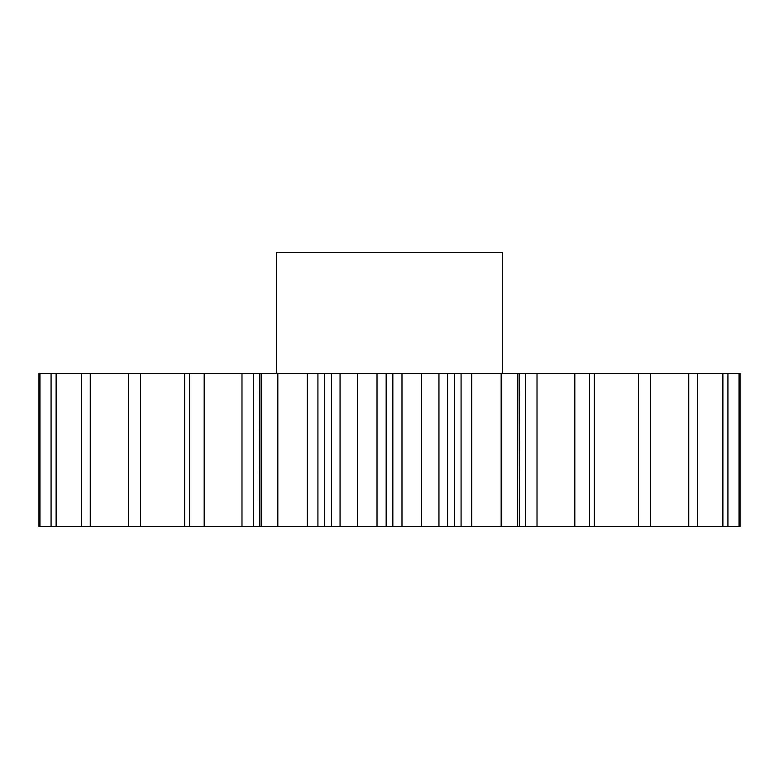 <?xml version="1.0" encoding="UTF-8"?>
<svg xmlns="http://www.w3.org/2000/svg" width="779" height="779" viewBox="0 0 779 779"><rect width="100%" height="100%" fill="white"/><g stroke="black" fill="none" stroke-linecap="round" stroke-linejoin="round"><path stroke-width="1.17" d="M502.387 373.375L502.387 252.425L276.613 252.425L276.613 373.375M357.532 373.375L357.532 526.575L331.435 526.575L331.435 373.375L740.05 373.375L740.05 526.575L739.028 526.575L739.028 373.375M277.84 373.375L277.84 526.575L259.835 526.575L259.835 373.375L331.435 373.375M39.972 373.375L38.95 373.375L38.95 526.575L51.073 526.575L51.073 373.375L39.972 373.375L39.972 526.575M204.176 526.575L204.176 373.375L253.535 373.375L253.535 526.575L56.117 526.575L56.117 373.375L51.073 373.375M56.117 373.375L204.176 373.375M253.535 373.375L259.835 373.375M261.306 526.575L261.306 373.375M340.053 526.575L340.053 373.375M317.92 373.375L317.92 526.575L324.415 526.575L324.415 373.375M317.92 526.575L307.286 526.575L307.286 373.375M277.84 526.575L307.286 526.575M259.835 526.575L259.504 373.375M253.535 526.575L259.504 526.575M56.117 526.575L51.073 526.575M594.358 373.375L594.358 526.575L739.028 526.575M594.358 526.575L574.824 526.575L574.824 373.375M537.013 373.375L537.013 526.575L574.824 526.575M537.013 526.575L525.465 526.575L525.465 373.375M519.496 373.375L519.496 526.575L525.465 526.575M519.496 526.575L519.165 373.375M471.714 373.375L471.714 526.575L519.165 526.575M471.714 526.575L461.08 526.575L461.08 373.375M454.585 373.375L454.585 526.575L461.08 526.575M454.585 526.575L447.565 526.575L447.565 373.375M401.983 373.375L401.983 526.575L447.565 526.575M401.983 526.575L392.84 526.575L392.84 373.375M386.16 373.375L386.16 526.575L392.84 526.575M386.16 526.575L377.017 526.575L377.017 373.375M357.532 526.575L377.017 526.575M331.435 526.575L324.415 526.575M189.472 526.575L189.472 373.375M140.493 526.575L140.493 373.375M128.418 526.575L128.418 373.375M90.247 526.575L90.247 373.375M81.444 526.575L81.444 373.375M727.927 526.575L727.927 373.375M722.883 526.575L722.883 373.375M697.556 526.575L697.556 373.375M688.753 526.575L688.753 373.375M650.582 526.575L650.582 373.375M638.507 526.575L638.507 373.375M589.528 526.575L589.528 373.375M517.694 526.575L517.694 373.375M501.16 526.575L501.16 373.375M438.947 526.575L438.947 373.375M421.468 526.575L421.468 373.375M184.642 526.575L184.642 373.375M241.987 526.575L241.987 373.375"/></g></svg>
